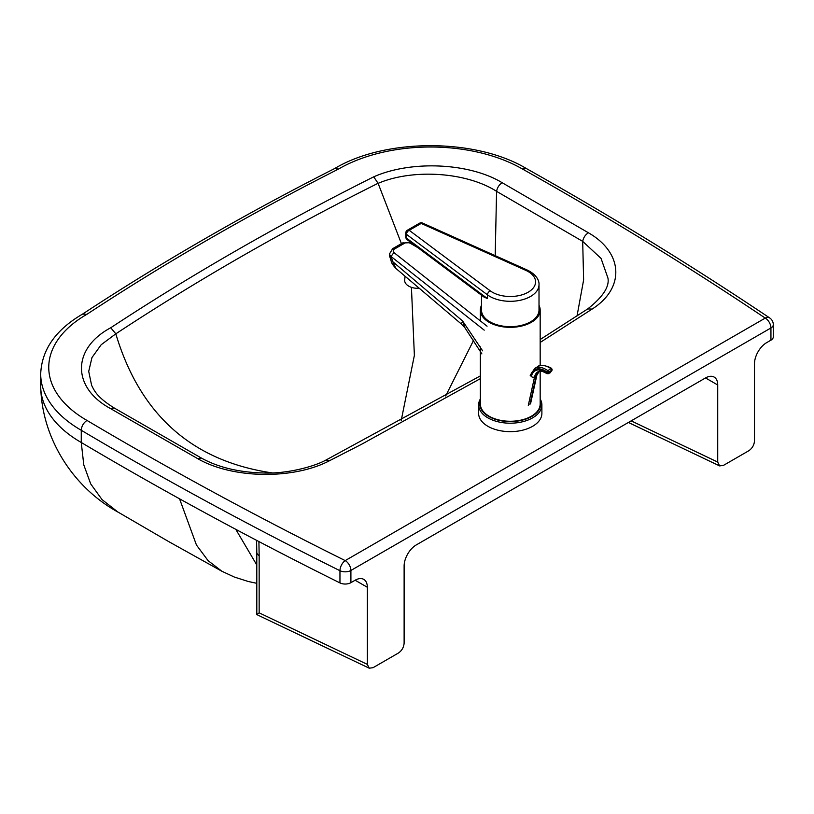 <?xml version="1.0" encoding="UTF-8"?>
<svg xmlns="http://www.w3.org/2000/svg" width="814" height="814" viewBox="0 0 814 814"><rect width="100%" height="100%" fill="white"/><g stroke="black" fill="none" stroke-linecap="round" stroke-linejoin="round"><path stroke-width="1.22" d="M86.986 420.431A129.68 74.868 180 0 1 86.874 314.326A2752.846 1589.345 180 0 1 338.41 169.098A129.986 75.051 180 0 1 522.466 169.017A3997.137 2307.731 180 0 1 765.252 318.091L345.207 560.602A3997.137 2307.731 180 0 1 86.986 420.431C83.506 422.812 81.604 426.088 81.258 430.27A137.729 79.518 0 0 1 40.7 373.921L40.7 386.131A137.729 79.518 0 0 0 40.822 389.54A137.729 79.518 0 0 0 81.258 442.49A4005.195 2312.381 0 0 0 179.548 498.809A4005.195 2312.381 0 0 0 339.957 582.916A8.048 4.65 0 0 0 350.905 582.671L350.905 570.461L770.939 327.961L770.939 340.171L766.707 342.613A17.257 9.961 120 0 0 754.497 363.746L754.497 440.852C754.161 445.055 752.258 448.351 748.809 450.742L723.422 465.404L719.586 465.893L717.724 462.087L631.176 420.858M350.905 582.671L355.138 580.229L367.338 587.27L367.338 664.377L259.157 612.85L256.807 614.611L369.21 668.182L373.036 667.694L398.422 653.032C401.872 650.64 403.775 647.344 404.12 643.152L404.12 566.035A17.257 9.961 120 0 1 416.32 544.902L705.524 377.94L717.724 384.981L717.724 462.087M367.338 587.27A17.257 9.961 120 0 0 363.766 579.375A17.257 9.961 120 0 0 355.138 580.229M369.21 668.182L367.338 664.377M717.724 384.981A17.257 9.961 120 0 0 714.153 377.086A17.257 9.961 120 0 0 705.524 377.94M256.807 614.611L256.797 552.319A8.048 4.65 180 0 1 256.797 552.309L256.593 540.343M339.957 582.916L339.957 570.706A8.048 4.65 0 0 0 350.905 570.461A8.048 4.65 60 0 0 345.207 560.602A8.048 4.284 -63.6 0 0 339.957 570.706A4005.195 2312.381 0 0 1 81.258 430.27L81.258 442.49L83.781 464.865L90.7 483.903L102.035 499.593L117.786 511.945L168.508 541.483L221.856 571.235L208.099 560.653L196.459 545.044L179.548 498.809M91.636 385.429L88.716 371.377L91.982 357.529L101.19 344.719L115.812 333.832C139.927 414.377 191.646 460.673 270.981 472.72L272.171 472.893M540.17 342.46L592.134 309.076C625.223 288.064 623.3 252.716 588.4 232.773L502.146 182.712C469.576 162.841 411.284 160.124 373.718 176.831L378.113 183.353L401.414 243.63M411.426 287.342L414.377 355.331L401.17 420.685M378.083 183.282L378.072 183.282C284.727 229.955 197.303 280.138 115.812 333.832M378.113 183.353C413.237 168.376 466.89 172.212 496.571 191.351L495.207 255.667M473.687 340.14L445.675 395.95M496.571 191.351L582.692 241.371L601.037 258.394L607.916 277.971C609.645 286.66 602.899 296.988 587.677 308.944L592.134 309.076M588.4 232.773C585.337 234.727 583.435 237.586 582.692 241.371L583.618 279.985L577.034 315.944M502.146 182.712C499.175 184.676 497.323 187.546 496.571 191.31M373.718 176.831C280.158 223.708 192.501 274.013 110.745 327.757L115.791 333.771M201.404 458.068L114.306 408.048L110.266 408.435L197.487 458.526L201.414 458.068C218.478 467.541 239.621 472.527 264.855 473.026C287.546 473.697 313.97 466.656 325.712 460.185L480.352 375.895M86.874 314.326L82.58 314.082C161.192 262.434 245.207 213.919 334.635 168.559L334.513 168.63C385.195 138.044 475.763 138.034 526.465 168.6L522.466 169.017M338.41 169.098L334.635 168.559M770.939 340.171A8.048 4.65 0 0 0 773.3 336.884L773.3 324.674A8.048 8.048 0 0 0 769.739 317.979C692.449 266.107 611.355 216.3 526.444 168.59M259.157 612.85L259.157 555.606A8.048 4.65 180 0 1 256.797 552.319M540.17 400.59A30.484 17.603 180 0 1 531.786 416.453A30.484 17.603 180 0 1 495.889 419.515A30.484 17.603 180 0 1 480.352 400.59M480.352 398.982A31.634 18.264 -0 0 0 478.622 404.934A31.634 18.264 -0 0 0 498.127 421.805A31.634 18.264 -0 0 0 532.6 417.867A31.634 18.264 -0 0 0 541.89 404.934A31.634 18.264 -0 0 0 540.17 398.982M541.89 404.934L541.89 413.38A31.634 18.264 180 0 1 532.6 426.312A31.634 18.264 180 0 1 498.127 430.25A31.634 18.264 180 0 1 478.622 413.38L478.622 404.934M540.17 371.225L540.17 403.988A29.904 17.267 180 0 1 531.379 416.219A29.904 17.267 180 0 1 498.789 419.943A29.904 17.267 180 0 1 480.352 403.988L480.352 346.835M539.01 305.321A29.904 17.267 180 0 1 540.17 310.063A29.904 17.267 180 0 1 531.379 322.293A29.904 17.267 180 0 1 498.789 326.017A29.904 17.267 180 0 1 480.352 310.063A29.904 17.267 180 0 1 481.501 305.321M525.783 270.35L421.194 223.423A3.449 1.994 -119.9 0 0 419.475 223.25L407.488 230.148A3.449 1.994 60.1 0 1 409.218 230.321L421.194 223.423A3.449 1.73 114.2 0 1 422.608 223.087L527.197 270.024A3.449 1.73 114.2 0 0 525.783 270.35A25.305 14.611 180 0 1 528.133 292.236A25.305 14.611 180 0 1 490.232 290.822A3.449 2.228 126.8 0 0 487.505 294.861A28.755 16.606 -0 0 0 519.546 300.417A28.755 16.606 -0 0 0 539.01 284.707L539.01 310.063A28.755 16.606 180 0 1 510.256 326.668A28.755 16.606 180 0 1 481.501 310.063L481.501 295.187M490.232 290.822L409.218 230.321A3.449 2.228 126.8 0 0 406.481 234.361L487.505 294.861L487.505 298.616L483.943 297.008L407.153 239.662A3.449 2.228 -53.2 0 1 406.481 238.115A3.449 1.994 180 0 1 405.759 236.894A3.449 3.449 0 0 0 407.153 239.662M461.294 323.972L464.936 327.788L462.637 321.021L461.294 323.972L395.909 268.437L392.745 261.66A8.048 1.77 162.4 0 1 391.208 261.131C391.31 262.678 392.877 265.12 395.909 268.437M482.621 350.844L462.637 321.021L392.745 261.66L391.412 257.448A8.048 1.77 162.4 0 1 389.875 256.929L391.208 261.131M419.139 288.176A11.508 7.051 -174.6 0 1 404.69 280.097L405.057 276.211M551.546 371.103A1.15 0.794 12.4 0 0 551.882 370.685L552.065 369.861A1.15 0.794 -167.6 0 1 551.729 370.278L550.559 372.385A1.15 0.661 60.1 0 1 549.938 372.741M538.715 371.479A17.725 10.216 -119.9 0 0 536.192 376.007L534.554 376.943A2.3 1.587 -167.6 0 1 531.349 376.556A20.024 11.549 -119.9 0 1 546.682 372.781A1.15 0.794 12.4 0 0 548.29 372.975L548.473 372.151A1.15 0.794 -167.6 0 1 546.866 371.957L546.927 373.677L548.707 373.657A1.15 0.661 -119.9 0 0 548.921 373.321L548.29 372.975M235.785 529.344L256.797 564.987M110.745 327.757C71.886 348.534 71.764 387.474 110.266 408.435M197.487 458.526C231.858 478.693 292.979 479.863 329.324 460.805L361.294 444.434L480.352 378.652M259.157 555.606L258.913 541.564M329.324 460.805L325.712 460.185M773.3 324.674A8.048 4.65 0 0 1 770.939 327.961A8.048 4.65 -120 0 0 765.252 318.091A8.048 4.986 -56.1 0 1 769.739 317.979M407.488 230.148A3.449 3.449 0 0 0 405.759 233.14A3.449 1.994 -0 0 0 406.481 234.361L406.481 238.115L487.505 298.616M487.057 326.2L394.302 252.869A4.599 2.869 -175.6 0 1 394.576 248.982L404.426 243.305A4.599 2.869 -175.6 0 1 410.653 243.457A3.449 1.648 -59.8 0 1 411.681 243.05M410.653 243.457L417.786 247.609M394.576 248.982A3.449 1.994 -119.9 0 0 392.643 248.687L389.53 253.876A8.048 5.026 -175.6 0 0 391.412 257.448L391.463 256.827L484.218 330.148M389.875 256.929A8.048 8.048 0 0 1 389.53 253.876A8.048 5.026 -175.6 0 1 389.57 253.561M394.302 252.869A3.449 1.974 128.3 0 0 391.463 256.827A8.048 5.026 4.4 0 1 389.57 253.246M404.426 243.305A3.449 1.994 -119.9 0 0 402.503 243.01L392.643 248.687M538.074 366.483C540.13 363.339 551.79 367.582 551.607 368.671A1.15 0.59 125.3 0 1 551.75 369.149A1.15 0.794 -167.6 0 1 552.065 369.861A1.15 1.15 0 0 0 551.607 368.671A1.15 0.59 125.3 0 0 551.027 368.732A1.15 0.661 60.1 0 1 551.729 370.278L548.473 372.151A1.15 0.661 -119.9 0 0 547.771 370.604A1.15 0.59 125.3 0 0 546.866 371.957A21.276 12.271 60.1 0 0 530.535 375.946A1.15 0.794 -167.6 0 1 530.229 375.234L534.818 368.355L538.074 366.483A22.426 12.932 60.1 0 1 551.027 368.732L547.771 370.604A22.426 12.932 -119.9 0 0 534.818 368.355M550.559 372.385L548.921 373.321M539.55 370.899L536.853 375.173A2.3 1.587 -167.6 0 1 536.192 376.007L529.924 404.446M528.296 405.382L534.554 376.943A17.725 10.216 60.1 0 1 537.922 371.835C539.611 370.441 542.612 371.052 546.927 373.677M628.398 422.466L719.586 465.893M118.905 512.606C72.975 487.728 42.888 439.072 40.822 389.54M256.797 583.323L248.229 581.481L234.34 577.045L221.846 571.235M91.575 385.287C94.109 389.937 96.001 396.683 114.296 408.038M540.17 339.53L587.688 308.944M40.7 373.921C41.707 349.694 55.718 329.721 82.723 314.001M540.17 365.628L540.17 310.063M480.352 320.889L480.352 310.063M527.197 270.024C537.311 274.878 539.346 281.512 539.01 284.707M422.608 223.087A3.449 3.449 0 0 0 419.475 223.25M405.759 236.894L405.759 233.14M464.936 327.788L481.878 353.907M411.141 242.643L402.503 243.01M548.707 373.657L551.882 370.685M536.853 375.173L530.586 403.612"/></g></svg>
